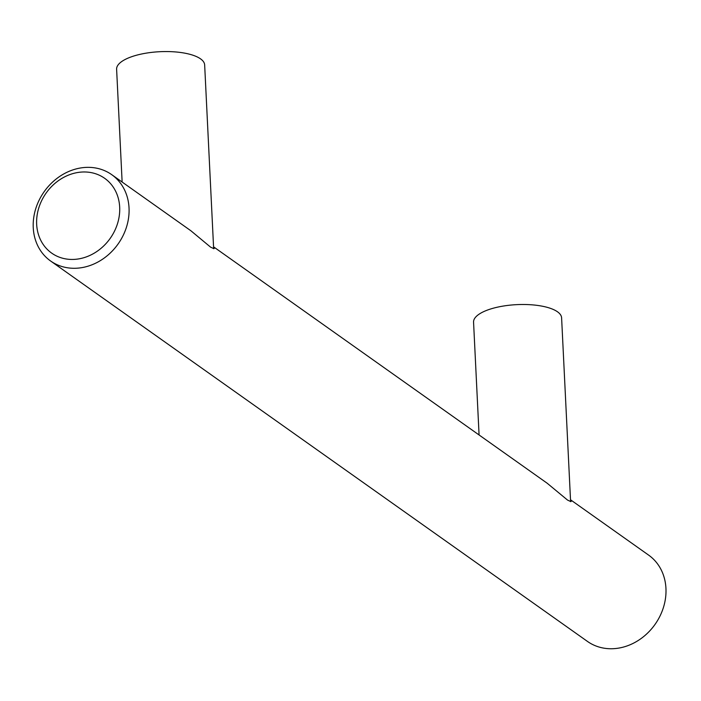 <?xml version="1.0" encoding="UTF-8"?>
<svg xmlns="http://www.w3.org/2000/svg" width="701" height="701" viewBox="0 0 701 701"><rect width="100%" height="100%" fill="white"/><g stroke="black" fill="none" stroke-linecap="round" stroke-linejoin="round"><path stroke-width="1.05" d="M570.596 501.618L561.606 317.868A44.075 15.396 177.2 0 0 498.989 306.845A44.075 15.396 177.2 0 0 473.561 322.171L479.081 434.97M213.647 248.689L204.657 64.93A44.075 15.396 177.2 0 0 142.049 53.907A44.075 15.396 177.2 0 0 116.611 69.233L122.132 182.041M50.568 260.974L587.473 641.433A52.89 45.276 -54.7 0 0 620.473 647.777A52.89 45.276 -54.7 0 0 665.95 588.411A52.89 45.276 -54.7 0 0 648.635 555.122L570.5 499.76L571.429 500.961L570.886 501.636L567.512 500.058L547.148 483.208L213.551 246.822L214.48 248.031L213.936 248.706L210.563 247.12L190.917 230.787L111.722 174.663A52.89 45.276 -54.7 0 0 78.722 168.319A52.89 45.276 -54.7 0 0 35.628 209.073A52.89 45.276 -54.7 0 0 50.568 260.974A52.89 45.276 -54.7 0 0 83.568 267.318A52.89 45.276 -54.7 0 0 129.037 207.952A52.89 45.276 -54.7 0 0 111.722 174.663M80.273 258.608A45.837 39.238 -54.7 0 0 119.678 207.163A45.837 39.238 -54.7 0 0 76.076 172.814A45.837 39.238 -54.7 0 0 36.662 224.259A45.837 39.238 -54.7 0 0 80.273 258.608"/></g></svg>
